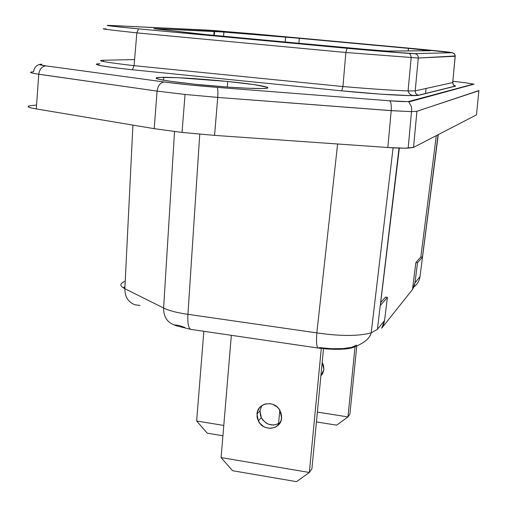 <?xml version="1.0" encoding="UTF-8"?>
<svg xmlns="http://www.w3.org/2000/svg" width="507" height="507" viewBox="0 0 507 507"><rect width="100%" height="100%" fill="white"/><g stroke="black" fill="none" stroke-linecap="round" stroke-linejoin="round"><path stroke-width="0.76" d="M31.117 105.602L36.567 105.063L31.136 105.602C25.768 106.242 27.492 107.345 36.295 108.916L38.76 74.256C30.008 72.932 28.259 72.121 33.519 71.829C28.259 72.121 30.008 72.932 38.76 74.256L157.069 91.095L154.21 128.67L182.026 132.435L185.049 94.46L157.069 91.095C157.981 85.575 160.377 82.54 164.262 81.982L188.667 84.834L217.11 87.388L389.61 100.792L406.817 101.609L408.927 101.425L473.551 84.08L464.792 82.66L473.551 84.08L408.927 101.425C406.81 101.806 400.372 101.596 389.61 100.792C391.024 101.856 391.55 105.133 391.195 110.615L411.399 111.641L416.925 111.293L478.919 90.557M195.17 84.276C158.298 80.157 147.841 77.831 163.805 77.305C179.674 77.47 200.981 78.864 227.706 81.481L227.263 87.052L227.706 81.481L254.146 84.631L267.417 87.28L267.88 87.888L266.188 88.313L262.347 88.529L248.753 88.288L229.037 87.179L195.17 84.276L167.564 80.898L157.753 79.016L156.036 78.293L156.505 77.761L159.078 77.432L177.684 77.679L227.706 81.481C261.257 84.802 279.934 88.706 259.185 88.554C243.297 88.338 221.958 86.912 195.17 84.276M464.875 82.666L473.551 84.08M214.112 31.339L213.821 35.427L214.112 31.339L154.046 28.614L197.09 33.76L350.337 48.133L386.511 51.061L430.462 50.725L417.844 49.255L408.465 48.368L408.173 50.928L408.465 48.368L430.462 50.725L388.14 51.106L374.927 50.256L210.931 35.16L156.333 29.007C153.507 28.677 153.095 28.55 155.11 28.639L223.879 32.055L223.568 36.333L223.879 32.055L299.339 38.317L298.896 43.342L299.339 38.317L408.465 48.368L292.311 37.683L215.621 31.428M285.226 42.075L285.656 37.119L285.226 42.075M426.089 88.465L425.493 93.618L426.089 88.465M453.664 85.214L455.311 86.07L418.452 95.24C416.26 94.632 415.176 93.174 415.195 90.873L452.707 82.571L452.751 82.077L453.334 84.834L455.59 86.108L418.452 95.24C416.26 94.632 415.176 93.174 415.195 90.873L452.707 82.571L455.242 55.979L418.294 58.032L415.195 90.873L418.294 58.032L455.229 56.264L454.513 53.881L452.326 52.722L454.266 53.615L455.216 55.536L452.688 82.92L453.55 85.1L455.59 86.108L418.795 95.291L409.859 95.601L380.504 94.137L341.731 90.842L132.378 69.757L113.688 67.64L101.273 65.764L96.355 64.383C96.083 64.021 97.262 63.8 99.885 63.73C91.026 64.44 101.856 66.449 132.378 69.757L134.063 65.676L342.941 86.551L341.731 90.842C376.821 94.378 414.466 96.495 418.795 95.291L413.972 95.373C411.082 95.601 409.111 94.112 408.072 90.918L415.195 90.873L408.072 90.918C393.064 90.411 371.352 88.953 342.941 86.551L341.731 90.842L132.378 69.757L134.063 65.676C104.924 62.215 94.815 60.409 103.745 60.257L134.583 59.573L103.745 60.257C94.815 60.409 104.924 62.215 134.063 65.676L136.852 32.873L134.063 65.676L342.941 86.551L345.856 52.494L342.941 86.551C371.352 88.953 393.064 90.411 408.072 90.918L411.183 57.557C410.752 54.344 409.599 52.937 407.71 53.33L347.054 48.298L138.519 28.874C111.477 26.244 101.958 25.09 109.949 25.413L208.421 30.154L254.755 33.944L412.99 48.52C438.77 50.928 451.883 52.329 452.326 52.722L414.682 53.609C417.077 54.072 418.281 55.548 418.294 58.032L345.856 52.494L136.852 32.873C107.573 29.666 97.382 28.36 106.28 28.962C97.382 28.36 107.573 29.666 136.852 32.873L138.525 28.874L136.852 32.873L345.856 52.494L347.061 48.298L345.856 52.494L418.294 58.032C418.281 55.548 417.077 54.072 414.682 53.609C410.569 53.717 378.007 51.175 347.061 48.298L138.525 28.874C112.25 26.364 102.794 25.211 110.171 25.426L107.275 25.458L111.654 26.123L138.525 28.874L347.061 48.298L391.011 52.082L414.682 53.609L452.326 52.722L412.99 48.52L215.532 30.629L109.861 25.413M213.973 33.348L214.48 33.38M103.745 60.257L103.441 61.518L103.745 60.257M455.59 86.108L453.645 85.195L455.59 86.108M124.215 288.394L123.904 287.222L124.215 288.394M123.435 282.012L125.229 281.138L123.435 282.012C119.582 284.047 120.051 286.284 124.855 288.711C124.842 296.81 128.208 302.172 134.951 304.796C128.208 302.172 124.842 296.81 124.855 288.711C120.051 286.284 119.582 284.047 123.435 282.012M163.615 308.009L124.855 288.711L132.923 125.102L124.855 288.711L163.615 308.009C163.546 316.533 166.999 322.141 173.964 324.835C166.999 322.141 163.546 316.533 163.615 308.009C168.983 310.683 177.095 312.794 187.939 314.327C187.463 323.225 188.446 328.244 190.886 329.385L190.886 329.385C188.446 328.244 187.463 323.225 187.939 314.327C177.095 312.794 168.983 310.683 163.615 308.009L174.528 131.56L163.615 308.009M184.802 327.465L179.288 325.488L173.964 324.835L176.138 325.773L190.886 329.385L318.358 348.075M356.402 345.128L351.655 347.371L342.865 348.607L331.527 348.715L319.239 347.58M45.877 65.872L164.262 81.982L45.877 65.872C39.204 64.921 37.848 64.37 41.796 64.205L39.793 64.376L39.787 64.738L45.877 65.872C41.948 66.335 39.578 69.117 38.766 74.212C39.578 69.117 41.948 66.335 45.877 65.872M464.792 82.66L452.827 81.291L464.792 82.66M409.738 101.552L408.927 101.425M478.9 90.721L416.925 111.255L413.528 147.391L416.925 111.293M33.519 71.829L33.519 71.785C34.4 66.867 37.157 64.345 41.796 64.205M157.069 91.095L185.049 94.46L217.737 97.414C218.073 91.773 217.864 88.427 217.11 87.388C196.862 85.784 179.244 83.978 164.262 81.982C160.377 82.54 157.981 85.575 157.069 91.095L38.766 74.212L36.295 108.916L154.21 128.67L157.069 91.095M411.475 111.641L391.195 110.659L217.737 97.414L185.049 94.46L182.026 132.435L214.569 135.375L217.737 97.414L391.195 110.615C391.55 105.133 391.024 101.856 389.61 100.792L217.11 87.388M419.986 276.613C419.359 280.91 417.324 284.357 413.87 286.943C417.324 284.357 419.359 280.91 419.986 276.613L438.282 134.602L419.986 276.613L414.992 282.798L419.986 276.613L420.183 275.067L419.986 276.613M438.08 134.704L422.445 257.125L417.521 262.778L414.992 282.798L412.476 289.516L381.689 328.219L384.566 320.475L377.423 329.316L371.194 332.852C358.316 336.287 340.203 336.299 316.843 332.884C316.121 341.959 316.564 347.01 318.162 348.043C316.564 347.01 316.121 341.959 316.843 332.884L187.939 314.327L316.843 332.884C340.197 336.299 358.316 336.287 371.194 332.852L377.423 329.316L384.566 320.475L383.584 324.531L381.689 328.219L412.476 289.516L414.124 286.309L414.992 282.798L417.521 262.778L422.445 257.125L438.08 134.704M385.504 297.083L387.405 297.343L384.566 320.475L387.405 297.343L385.504 297.083L380.694 302.546L385.504 297.083M380.345 305.442L387.405 297.343L380.345 305.442L399.332 148.114L380.345 305.442M436.305 135.623L420.842 256.916L422.445 257.125L420.842 256.916L415.873 262.569L417.521 262.778L415.873 262.569L412.476 289.516L415.873 262.569L420.842 256.916L436.305 135.623M399.028 148.101L377.423 329.316L399.028 148.101M140.09 305.461L134.951 304.796M391.195 110.659L387.849 147.512C396.252 148.101 403.052 148.304 408.249 148.126L413.528 147.391L476.491 114.861L478.9 90.772L476.491 114.861L413.528 147.391L405.118 148.196L387.849 147.512L391.195 110.659M217.737 97.414L214.569 135.375L387.849 147.512L214.569 135.375L182.026 132.435L154.21 128.67L36.295 108.916L31.009 107.858L28.316 106.901L28.373 106.134M337.611 143.994L316.843 332.884L337.611 143.994M199.745 134.197L187.939 314.327L199.745 134.197M196.653 421.013L223.783 425.436L196.653 421.013L203.839 331.28L196.653 421.013L207.262 433.174L196.653 421.013M222.922 435.76L207.262 433.174L222.922 435.76M279.788 410.144L278.546 423.732L279.788 410.144M281.201 420.202L281.619 415.658L281.201 420.202M323.929 369.514L320.88 375.877L322.706 373.494L323.929 369.514L323.504 365.287L322.179 362.423L323.929 369.514M317.382 412.09L347.967 416.925L336.616 425.158L316.431 421.932L336.616 425.158L347.967 416.925L317.382 412.09M349.9 414.143L347.967 416.925L349.9 414.143L356.757 346.395L349.9 414.143M355.027 347.003L347.967 416.925L355.027 347.003M261.751 405.644L259.99 410.86L256.986 414.023C257.423 402.526 274.541 399.795 279.959 410.442L281.626 417.964L281.112 413.116L278.793 408.705L277.063 406.88L272.772 404.345L270.383 403.73L265.579 403.914L263.348 404.713L259.654 407.558L257.429 411.678L257.011 416.443L257.505 418.845L259.812 423.231L263.558 426.52L265.801 427.585L270.599 428.364L275.206 427.262L278.92 424.435L281.17 420.316L281.626 417.964C281.1 429.866 263.215 432.015 258.31 420.861L256.986 414.023L259.99 410.86L261.301 417.641C266.384 425.215 272.665 426.9 280.149 422.692M221.09 457.574L309.34 472.48L296.5 481.65L232.567 470.724L221.09 457.574L231.344 335.317L221.09 457.574L232.567 470.724L296.5 481.65L309.34 472.48L221.09 457.574M311.9 468.804L309.34 472.48L311.9 468.804L323.51 348.708L311.9 468.804M321.292 348.461L309.34 472.48L321.292 348.461M259.99 410.86L260.503 415.645L261.441 417.914L262.791 419.992L266.505 423.25L268.729 424.308L273.488 425.075L278.058 423.979L280.048 422.768M163.805 77.305L163.59 80.252M214.626 31.364L214.328 35.477M208.244 30.141L110.089 25.42M123.942 288.242L123.904 287.222L124.956 286.702M408.179 148.126L411.747 108.897L411.202 106.197L408.781 101.964L474.051 84.149M464.862 82.666L452.827 81.291M393.083 147.841L371.194 332.852C369.755 338.784 363.31 343.79 351.871 347.872C346.972 349.215 335.349 350.242 318.162 348.043M261.301 417.641L258.31 420.861"/></g></svg>
